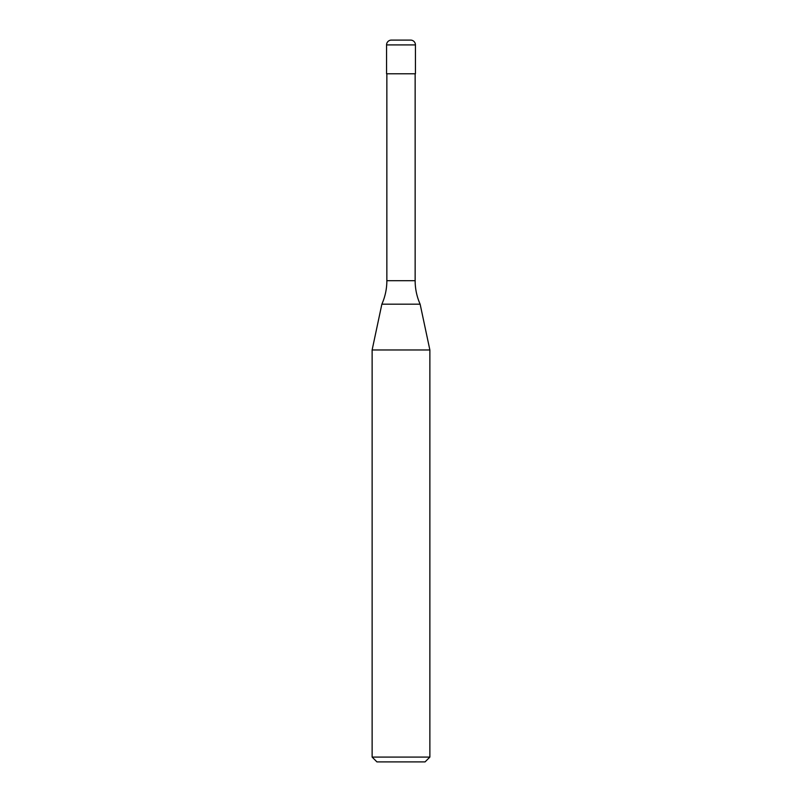 <?xml version="1.0" encoding="UTF-8"?>
<svg xmlns="http://www.w3.org/2000/svg" width="802" height="802" viewBox="0 0 802 802"><rect width="100%" height="100%" fill="white"/><g stroke="black" fill="none" stroke-linecap="round" stroke-linejoin="round"><path stroke-width="0.6" stroke-dasharray="4.01 3.01" d="M415.436 73.784L386.564 73.784M401 73.784L415.145 73.784L401 73.784M420.138 304.189L381.862 304.189M429.872 349.973L372.128 349.973M429.872 757.088L372.128 757.088M425.06 761.9L376.94 761.9M415.436 44.912L386.564 44.912M415.145 280.7L386.855 280.7"/><path stroke-width="1.2" d="M386.564 44.912A4.812 4.812 0 0 1 391.376 40.1L410.624 40.1A4.812 4.812 0 0 1 415.436 44.912L386.564 44.912L386.564 73.784L415.436 73.784L415.436 44.912M410.624 40.1L391.376 40.1M415.145 280.7L386.855 280.7A57.744 57.744 0 0 1 381.862 304.189L420.138 304.189A57.744 57.744 0 0 1 415.145 280.7L415.145 73.784M372.128 757.088L429.872 757.088L425.06 761.9L376.94 761.9L372.128 757.088L372.128 349.973L429.872 349.973L420.138 304.189M429.872 757.088L429.872 349.973M381.862 304.189L372.128 349.973M386.855 280.7L386.855 73.784"/></g></svg>
